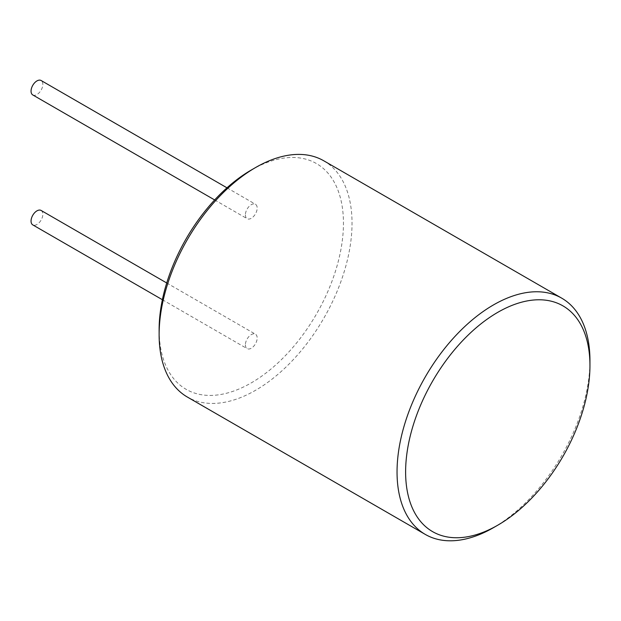 <?xml version="1.0" encoding="UTF-8"?>
<svg xmlns="http://www.w3.org/2000/svg" width="621" height="621" viewBox="0 0 621 621"><rect width="100%" height="100%" fill="white"/><g stroke="black" fill="none" stroke-linecap="round" stroke-linejoin="round"><path stroke-width="0.47" stroke-dasharray="3.1 2.33" d="M251.288 170.022A130.348 75.257 -60 0 1 343.452 223.234A130.348 75.257 -60 0 1 251.288 382.87A130.348 75.257 -60 0 1 159.123 329.658M245.396 214.882A8.337 4.813 120 0 0 247.119 218.693A8.337 4.813 120 0 0 253.547 216.465A8.337 4.813 120 0 0 257.179 208.074A8.337 4.813 120 0 0 255.456 204.255A8.337 4.813 120 0 0 249.029 206.49A8.337 4.813 120 0 0 245.396 214.882M245.396 344.818A8.337 4.813 120 0 0 247.119 348.637A8.337 4.813 120 0 0 253.547 346.402A8.337 4.813 120 0 0 257.179 338.01A8.337 4.813 120 0 0 255.456 334.199A8.337 4.813 120 0 0 249.029 336.427A8.337 4.813 120 0 0 245.396 344.818M41.11 210.449A8.337 4.813 -60 0 1 42.841 214.261A8.337 4.813 -60 0 1 39.201 222.652A8.337 4.813 -60 0 1 32.773 224.887M32.773 94.943A8.337 4.813 120 0 0 39.201 92.715A8.337 4.813 120 0 0 42.841 84.324A8.337 4.813 120 0 0 41.11 80.505M323.774 160.792A136.41 78.758 -60 0 1 352.029 223.234A136.41 78.758 -60 0 1 292.483 360.506A136.41 78.758 -60 0 1 187.371 397.052M493.493 527.656A136.41 78.758 120 0 0 589.95 360.599M162.384 299.71L247.119 348.637M166.715 282.966L255.456 334.199M214.649 199.946L247.119 218.693M226.983 187.821L255.456 204.255"/><path stroke-width="0.93" d="M425.292 534.417L187.371 397.052A136.41 78.758 -60 0 1 159.123 334.61L159.123 329.658A130.348 75.257 -60 0 1 251.288 170.022L255.573 167.546A136.41 78.758 -60 0 1 323.774 160.792L561.702 298.15A136.41 78.758 120 0 0 456.582 334.696A136.41 78.758 120 0 0 397.044 471.968A136.41 78.758 120 0 0 425.292 534.417A136.41 78.758 120 0 0 493.493 527.656L497.786 525.187A130.348 75.257 120 0 0 589.95 365.544L589.95 360.599A136.41 78.758 120 0 0 561.702 298.15M162.384 299.71L32.773 224.887A8.337 4.813 -60 0 1 31.05 221.068A8.337 4.813 -60 0 1 34.691 212.677A8.337 4.813 -60 0 1 41.11 210.449L166.715 282.966M226.983 187.821L41.11 80.505A8.337 4.813 120 0 0 34.691 82.74A8.337 4.813 120 0 0 31.05 91.132A8.337 4.813 120 0 0 32.773 94.943L214.649 199.946M159.123 334.61A136.41 78.758 -60 0 1 255.573 167.546M589.95 365.544A130.348 75.257 120 0 0 497.786 312.332A130.348 75.257 120 0 0 405.614 471.968A130.348 75.257 120 0 0 497.786 525.187"/></g></svg>
